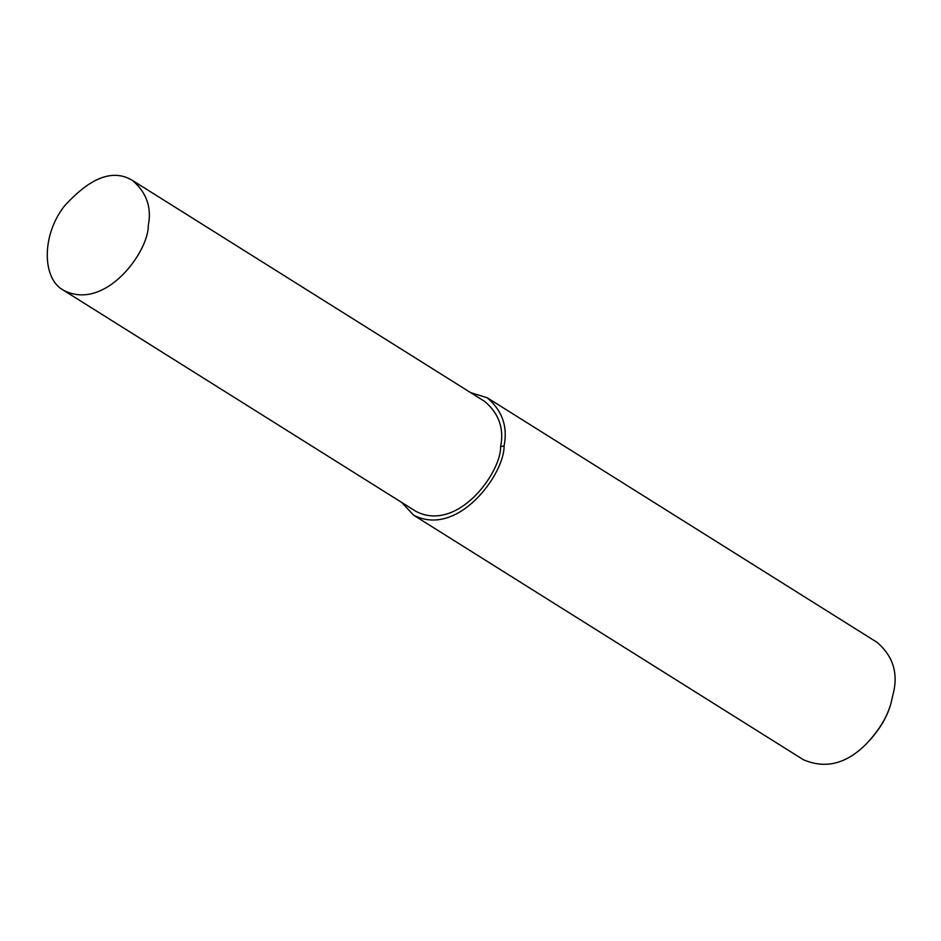 <?xml version="1.0" encoding="UTF-8"?>
<svg xmlns="http://www.w3.org/2000/svg" width="941" height="941" viewBox="0 0 941 941"><rect width="100%" height="100%" fill="white"/><g stroke="black" fill="none" stroke-linecap="round" stroke-linejoin="round"><path stroke-width="1.41" d="M401.772 502.482L413.57 515.15L803.438 759.752C825.092 769.009 845.665 764.104 865.167 745.037C878.129 731.722 886.634 718.148 890.704 704.338L893.95 690.565C897.796 671.345 892.174 655.289 877.094 642.362L487.215 397.761L470.688 392.644M865.167 745.037L865.802 744.425C878.306 731.58 886.516 718.501 890.421 705.185L890.704 704.338M413.57 515.15C457.926 538.17 504.705 473.735 504.07 445.952C507.917 426.744 502.306 410.676 487.215 397.761M63.576 290.298L415.934 511.375C457.444 532.912 501.212 472.629 500.624 446.634C504.223 428.649 498.965 413.617 484.85 401.536L132.493 180.46C113.085 168.615 90.265 177.308 64.035 206.514C41.463 235.744 42.039 278.924 63.576 290.298C105.086 311.847 148.854 251.553 148.266 225.558C151.866 207.585 146.608 192.552 132.493 180.46M500.624 446.634L504.07 445.952"/></g></svg>
